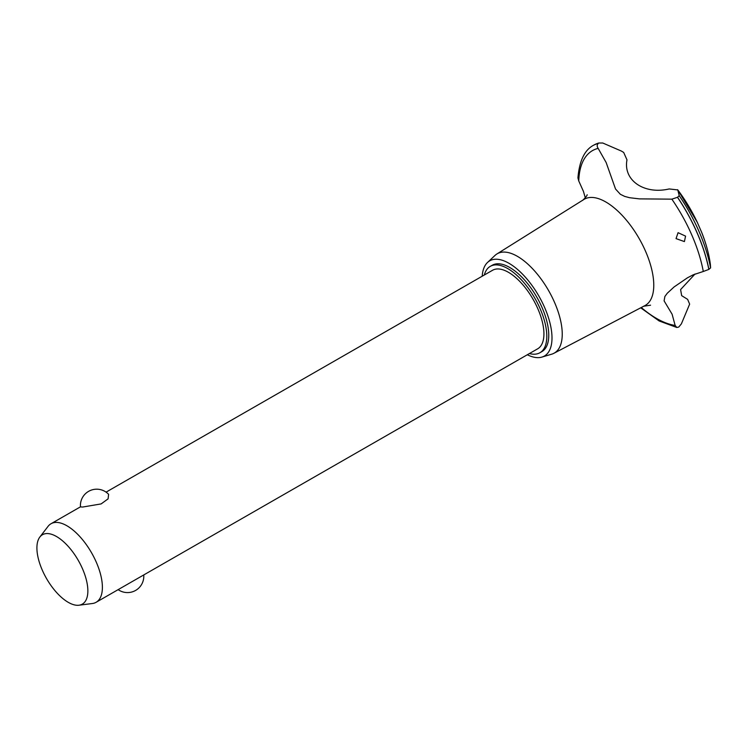 <?xml version="1.0" encoding="UTF-8"?>
<svg xmlns="http://www.w3.org/2000/svg" width="748" height="748" viewBox="0 0 748 748"><rect width="100%" height="100%" fill="white"/><g stroke="black" fill="none" stroke-linecap="round" stroke-linejoin="round"><path stroke-width="1.12" d="M529.406 353.552A49.817 22.767 -119.9 0 0 534.511 354.206A49.817 22.767 -119.9 0 0 539.888 352.757L541.842 351.635A49.817 22.767 -119.9 0 0 539.607 302.323A49.817 22.767 -119.9 0 0 497.626 263.773A49.817 22.767 -119.9 0 0 492.249 265.231L490.286 266.353A49.817 22.767 -119.9 0 0 484.321 275.002M539.888 352.757A49.817 22.767 -119.9 0 0 537.653 303.454A49.817 22.767 -119.9 0 0 495.672 264.895A49.817 22.767 -119.9 0 0 490.286 266.353M106.076 492.137L492.549 270.28A45.282 20.701 60.1 0 1 497.439 268.953A45.282 20.701 60.1 0 1 535.605 304.006A45.282 20.701 60.1 0 1 537.634 348.83L96.109 602.29A45.282 20.701 60.1 0 1 92.35 603.524L78.989 605.216A40.009 18.289 -119.9 0 0 82.112 567.891A40.009 18.289 -119.9 0 0 46.787 533.558A40.009 18.289 -119.9 0 0 39.85 537.045A40.009 18.289 -119.9 0 0 46.021 577.652A40.009 18.289 -119.9 0 0 77.979 605.3A40.009 18.289 -119.9 0 0 78.989 605.216M39.85 537.045L48.059 526.358A45.282 20.701 60.1 0 1 51.014 523.74A45.282 20.701 60.1 0 1 55.913 522.413A45.282 20.701 60.1 0 1 94.07 557.466A45.282 20.701 60.1 0 1 96.109 602.29M82.701 507.032L80.475 506.91A16.306 16.306 0 0 1 108.6 494.325L108.105 498.841L101.13 503.918L82.701 507.032M527.303 354.758A54.885 25.086 -119.9 0 0 538.438 357.638A54.885 25.086 -119.9 0 0 541.861 357.105A54.885 25.086 -119.9 0 0 543.198 304.352A54.885 25.086 -119.9 0 0 495.653 259.229A54.885 25.086 -119.9 0 0 487.528 262.454A54.885 25.086 -119.9 0 0 482.208 276.208M541.861 357.105L551.669 354.197A57.269 26.18 -119.9 0 0 553.885 353.299A57.269 26.18 -119.9 0 0 551.949 296.853A57.269 26.18 -119.9 0 0 503.46 252.076A57.269 26.18 -119.9 0 0 496.878 253.983A57.269 26.18 -119.9 0 0 494.98 255.451L487.528 262.454M553.885 353.299L644.841 305.651A61.224 27.985 -119.9 0 0 645.589 251.356A61.224 27.985 -119.9 0 0 590.929 197.435A61.224 27.985 -119.9 0 0 583.889 199.473L496.878 253.983M641.279 307.522A99.297 45.385 -119.9 0 0 675.135 325.427L672.097 314.197L664.102 300.874L664.879 296.489L667.263 293.253L674.088 286.952L687.412 277.835L693.209 274.806L703.288 271.487A99.297 45.385 -119.9 0 0 671.844 199.155L639.362 198.875L629.554 197.706L624.692 196.406L620.354 194.284L615.529 189.01L606.142 162.512L598.157 148.385A99.297 45.385 -119.9 0 0 578.765 180.988L583.412 191.338L585.301 197.771M598.157 148.394C596.726 146.262 596.923 144.486 598.737 143.046L593.959 145.018A103.43 47.283 -119.9 0 0 593.781 145.121A103.43 47.283 -119.9 0 0 593.753 145.131L593.725 145.149A103.43 47.283 -119.9 0 0 593.66 145.187C584.637 149.871 579.391 160.773 577.933 177.884L578.765 180.988M593.959 145.018A103.43 47.283 -119.9 0 1 598.793 143.018L602.748 143.008L621.373 151.059L623.682 152.442L626.983 159.876C623.009 180.324 644.121 194.835 669.18 188.945L677.791 189.936L679.221 195.705L677.482 197.304L671.844 199.155M701.428 231.805L697.267 222.278M676.052 238.621L678.062 232.684L685.57 236.125L684.411 241.576L676.052 238.621M703.288 271.487L708.833 269.411L710.6 267.877L710.357 264.334A86.618 39.597 -119.9 0 0 701.381 231.674M695.06 273.983L680.596 289.57L681.662 295.647L687.636 299.368L689.637 304.127L681.381 323.865L678.754 327.054L676.818 327.484L675.135 325.427M708.889 269.383A103.43 47.283 -119.9 0 0 697.304 233.198A103.43 47.283 -119.9 0 0 677.538 197.266M708.833 269.411A103.43 47.283 -119.9 0 0 697.248 233.226A103.43 47.283 -119.9 0 0 677.482 197.304M697.594 222.969A86.618 39.597 -119.9 0 0 677.791 189.936M710.6 267.877A101.56 46.423 -119.9 0 0 699.09 231.656A101.56 46.423 -119.9 0 0 679.221 195.705M598.737 143.046A103.43 47.283 -119.9 0 0 593.725 145.149M80.466 506.835L51.014 523.74M118.147 589.639A16.306 16.306 0 0 0 143.747 574.941M582.692 200.324C585.572 197.566 587.068 195.714 587.171 194.761M643.504 306.259L650.564 305.193M697.454 222.567L677.651 189.683M701.446 231.749C706.009 243.147 708.982 254.011 710.357 264.334M676.818 327.484L659.166 320.976L640.699 307.821"/></g></svg>
